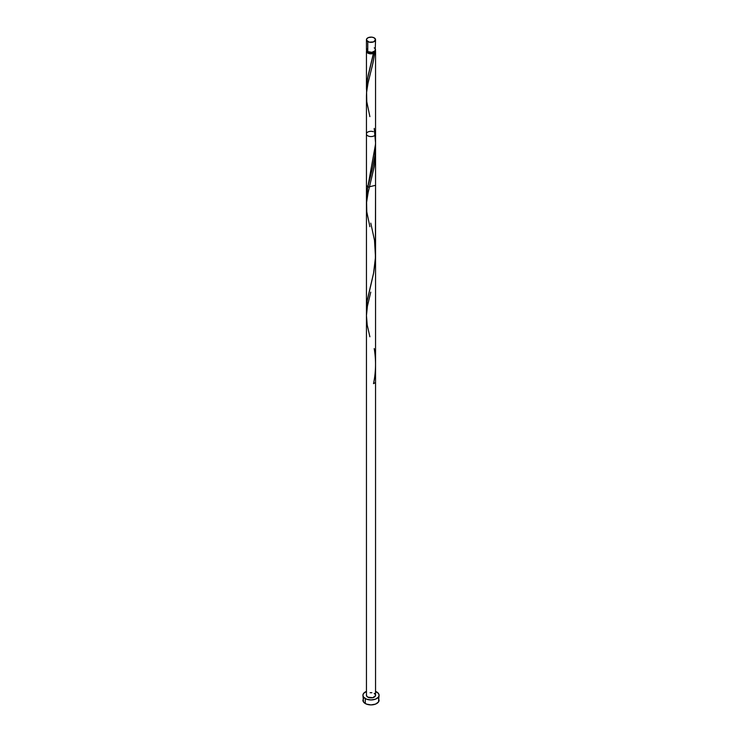 <?xml version="1.0" encoding="UTF-8"?>
<svg xmlns="http://www.w3.org/2000/svg" width="742" height="742" viewBox="0 0 742 742"><rect width="100%" height="100%" fill="white"/><g stroke="black" fill="none" stroke-linecap="round" stroke-linejoin="round"><path stroke-width="1.11" d="M366.798 48.731L366.539 50.243L367.782 51.588L367.782 41.589A4.554 2.625 180 0 1 366.446 39.725A4.554 2.625 180 0 1 369.256 37.304A4.554 2.625 180 0 1 374.218 37.87L371.89 37.146L368.468 37.545L366.798 38.723L366.539 40.244L369.256 42.155L373.532 41.914L375.554 39.725L374.218 37.87A4.554 2.625 180 0 1 375.554 39.725A4.554 2.625 180 0 1 372.744 42.155A4.554 2.625 180 0 1 367.782 41.589L367.782 51.588A4.554 2.625 0 0 0 372.744 52.163A4.554 2.625 0 0 0 375.554 49.733L375.202 48.731M367.364 51.217L368.422 52.701A3.636 2.105 0 0 0 373.578 52.701A3.636 2.105 0 0 0 374.636 51.309M375.554 691.414A8.088 4.675 180 0 1 376.723 691.971A8.088 4.675 180 0 1 379.088 695.273A8.088 4.675 180 0 1 374.098 699.595A8.088 4.675 180 0 1 365.277 698.574L365.277 703.537A8.088 4.675 0 0 0 374.098 704.548A8.088 4.675 0 0 0 379.088 700.225L378.476 698.445M375.369 50.475A4.554 2.625 180 0 1 375.554 51.217A4.554 2.625 180 0 1 374.793 52.673L372.976 63.005L367.8 84.022L366.576 92.555L367.253 79.886L373.514 53.405A4.554 2.625 180 0 1 367.782 53.081A4.554 2.625 180 0 1 366.446 51.217A4.554 2.625 180 0 1 366.631 50.475M366.455 89.43L366.455 88.381M366.455 199.913L367.16 190.592L375.554 144.031L375.554 51.217M366.483 311.037L367.216 300.297L373.708 272.564L375.369 259.839L375.554 185.315L367.782 187.169L366.446 185.315L366.446 199.069M366.446 309.154L366.446 96.006M366.455 95.662L366.576 92.555M373.263 131.659A4.554 2.625 0 0 0 366.446 133.94A4.554 2.625 0 0 0 372.289 136.463A4.554 2.625 0 0 0 374.812 132.512M366.446 133.94L366.446 695.273A4.554 2.625 0 0 0 372.744 697.703A4.554 2.625 0 0 0 374.218 693.418L375.461 694.762L375.461 695.792L372.744 697.703L367.782 697.137L366.539 695.792L366.539 694.762M367.364 51.309A3.636 2.105 0 0 0 368.422 52.701L372.391 53.164L374.024 52.385L374.636 51.217M375.109 50.094L375.535 51.402L374.793 52.673L371.325 53.841L367.216 52.682L366.446 51.217L366.798 50.215M363.524 698.445L362.912 700.225A8.088 4.675 0 0 0 365.277 703.537L365.277 698.574A8.088 4.675 180 0 1 362.912 695.273A8.088 4.675 180 0 1 366.446 691.414M366.502 691.396L363.524 693.492L362.912 695.273L363.524 697.063L366.502 699.159L371 699.947L375.498 699.159L378.476 697.063L379.088 695.273L378.476 693.492L375.498 691.396M370.11 692.703L371.89 692.703M362.912 695.273L363.524 702.015L366.502 704.112L371 704.9L375.498 704.112L378.476 702.015L379.088 695.273M366.446 39.725L366.446 49.733A4.554 2.625 0 0 0 367.782 51.588L371.89 52.311L375.202 50.734L375.554 39.725M374.784 48.276L374.218 47.878M374.793 382.918L373.514 383.66C375.944 372.094 376.175 360.399 374.218 348.582M369.878 336.775L367.207 324.977L366.455 315.536L367.438 306.047L370.768 292.153M369.878 226.7L366.771 211.711L366.594 202.325L368.106 192.688L374.191 166.848L375.229 158.593L375.48 147.537M369.878 116.615L366.771 101.626L366.594 92.24L368.106 82.603L372.595 64.684L374.793 52.673L373.578 52.701L368.171 75.294L366.613 84.95L366.576 92.5M373.578 52.701L373.514 53.405M374.218 128.412L375.545 142.798L374.84 155.375L372.67 167.414L367.494 188.663L366.576 202.585M370.777 223.11L374.506 240.362L375.498 257.094L373.514 273.575L366.965 301.957L366.576 312.67M366.446 51.217L366.446 88.994M375.554 695.273L375.554 133.94"/></g></svg>
